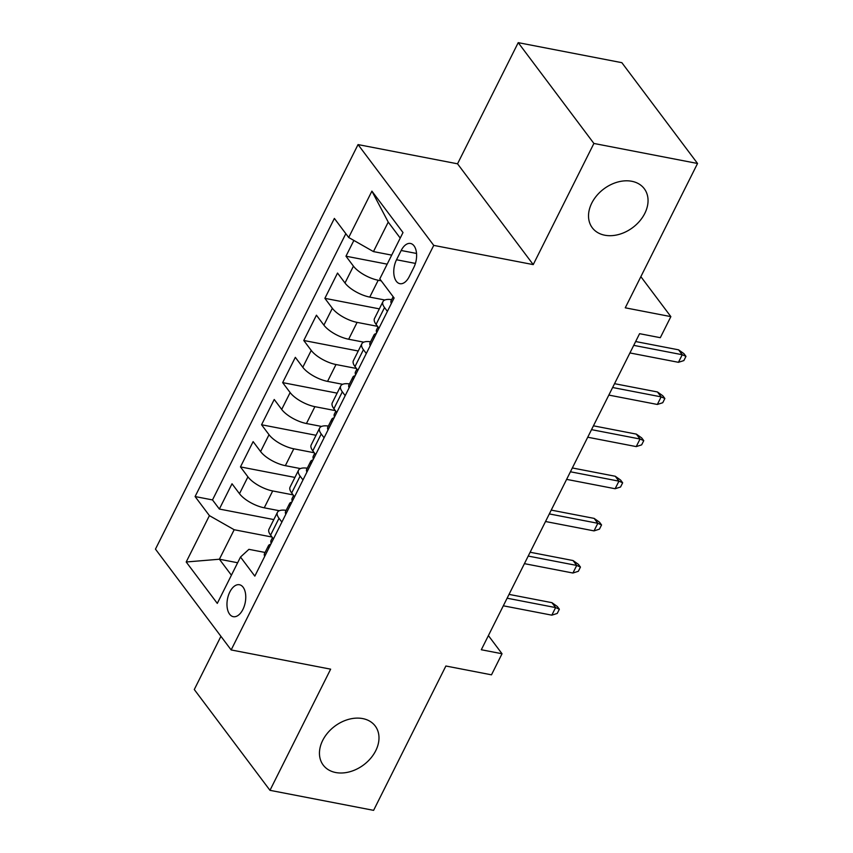 <?xml version="1.0" encoding="UTF-8"?>
<svg xmlns="http://www.w3.org/2000/svg" width="853" height="853" viewBox="0 0 853 853"><rect width="100%" height="100%" fill="white"/><g stroke="black" fill="none" stroke-linecap="round" stroke-linejoin="round"><path stroke-width="1.28" d="M362.728 718.589A32.521 24.129 -36.9 0 1 375.235 726.031A32.521 24.129 -36.9 0 1 370.66 758.317A32.521 24.129 -36.9 0 1 335.719 772.53A32.521 24.129 -36.9 0 1 323.212 765.077A32.521 24.129 -36.9 0 1 327.776 732.791A32.521 24.129 -36.9 0 1 362.728 718.589M631.796 181.284A32.521 24.129 -36.9 0 1 644.292 188.726A32.521 24.129 -36.9 0 1 639.729 221.012A32.521 24.129 -36.9 0 1 604.777 235.215A32.521 24.129 -36.9 0 1 592.281 227.772A32.521 24.129 -36.9 0 1 596.844 195.486A32.521 24.129 -36.9 0 1 631.796 181.284M242.913 609.426A16.26 9.052 -79.1 0 0 239.458 584.742A16.26 9.052 -79.1 0 0 229.82 591.993A16.26 9.052 -79.1 0 0 233.285 616.676A16.26 9.052 -79.1 0 0 242.913 609.426M220.927 636.327L194.281 689.523L269.974 790.326L373.603 810.35L445.884 666.012L491.488 674.83L502.033 653.75L488.396 635.592M358.047 144.583L155.459 549.14L231.152 649.943L433.74 245.387L358.047 144.583L457.539 163.808L533.232 264.611L593.901 143.453L518.219 42.65L457.539 163.808M518.219 42.65L621.848 62.674L697.541 163.477L625.26 307.816L670.863 316.623L640.859 276.66M593.901 143.453L697.541 163.477M353.867 240.439L345.977 256.199L387.166 264.153M384.852 300.011L369.765 297.1A20.323 7.602 -153.4 0 1 344.996 283.004L337.532 273.056L324.876 298.337L379.329 308.861M363.751 342.16L348.664 339.238A20.323 7.602 26.6 0 1 323.895 325.142L316.431 315.194L303.775 340.486L358.228 350.999M342.639 384.298L327.563 381.387A20.323 7.602 26.6 0 1 302.794 367.28L295.33 357.343L282.663 382.624L337.127 393.148M321.538 426.436L306.451 423.525A20.323 7.602 26.6 0 1 281.693 409.429L274.229 399.481L261.562 424.762L316.026 435.286M300.437 468.585L285.35 465.663A20.323 7.602 26.6 0 1 260.591 451.568L253.128 441.619L240.461 466.911L294.925 477.424M670.863 316.623L660.307 337.692L639.579 333.683L481.305 649.751L502.033 653.75M401.177 250.494L396.528 259.76A15.749 8.765 -79.1 0 0 399.886 283.676A15.749 8.765 -79.1 0 0 409.216 276.66L413.854 267.384A15.749 8.765 -79.1 0 0 410.506 243.468A15.749 8.765 -79.1 0 0 401.177 250.494L416.541 253.458M265.07 552.467L248.905 549.343L240.503 557.041L254.823 576.116L394.107 297.974L379.788 278.91L403 232.549L371.908 191.136L348.696 237.497L334.376 218.421L195.092 496.553L209.411 515.628L234.18 529.734L219.402 559.227L231.408 575.21M240.503 557.041L217.291 603.391L186.199 561.988L209.411 515.628M293.123 494.9L272.693 490.955A20.323 7.602 -153.4 0 1 247.924 476.848L240.461 466.911M279.336 510.723L264.249 507.812L272.693 490.955M314.224 452.762L293.795 448.806A20.323 7.602 -153.4 0 1 269.026 434.71L261.562 424.762M335.336 410.613L314.896 406.668A20.323 7.602 -153.4 0 1 290.137 392.572L282.663 382.624M356.437 368.475L335.997 364.53A20.323 7.602 -153.4 0 1 311.238 350.423L303.775 340.486M377.538 326.336L357.108 322.381A20.323 7.602 -153.4 0 1 332.339 308.285L324.876 298.337M381.227 280.829L378.21 280.242A20.323 7.602 -153.4 0 1 353.441 266.147L345.977 256.199M345.828 233.679L212.504 499.922L219.36 509.049L273.813 519.573M264.249 507.812A20.323 7.602 26.6 0 1 239.49 493.706L232.016 483.768L219.36 509.049M378.956 328.224L376.088 324.407A20.323 7.602 -153.4 0 1 374.499 318.51L382.944 301.653A20.323 7.602 -153.4 0 1 391.676 299.648M387.401 311.366L384.532 307.549A20.323 7.602 -153.4 0 1 382.944 301.653M366.3 353.505L363.431 349.698A20.323 7.602 -153.4 0 1 361.843 343.802A20.323 7.602 -153.4 0 1 370.575 341.786M361.843 343.802L353.398 360.659A20.323 7.602 26.6 0 0 354.987 366.555L357.855 370.362M345.188 395.653L342.33 391.836A20.323 7.602 -153.4 0 1 340.731 385.94A20.323 7.602 -153.4 0 1 349.474 383.925M340.731 385.94L332.297 402.797A20.323 7.602 26.6 0 0 333.886 408.694L336.754 412.511M324.087 437.792L321.229 433.974A20.323 7.602 -153.4 0 1 319.63 428.078A20.323 7.602 -153.4 0 1 328.373 426.073M319.63 428.078L311.196 444.935A20.323 7.602 26.6 0 0 312.784 450.832L315.653 454.649M302.986 479.93L300.117 476.123A20.323 7.602 -153.4 0 1 298.529 470.227A20.323 7.602 -153.4 0 1 307.261 468.212M298.529 470.227L290.084 487.084A20.323 7.602 26.6 0 0 291.683 492.981L294.541 496.787M281.885 522.079L279.016 518.261A20.323 7.602 -153.4 0 1 277.428 512.365A20.323 7.602 -153.4 0 1 286.16 510.35M277.428 512.365L268.983 529.223A20.323 7.602 26.6 0 0 270.582 535.119L273.44 538.936M400.228 238.083L388.232 222.1L373.454 251.592L348.696 237.497M391.698 255.122L373.454 251.592M533.232 264.611L433.74 245.387M269.974 790.326L330.644 669.168L231.152 649.943M237.646 562.756L219.402 559.227L186.199 561.988M272.022 537.038L234.18 529.734M212.504 499.922L195.092 496.553M388.232 222.1L371.908 191.136M391.346 303.476A13.467 5.033 -153.4 0 1 391.09 300.821L393.148 296.705M633.736 345.358L682.24 354.731L678.561 349.826L683.925 353.643L685.972 356.373L682.24 354.731L678.444 362.312L629.94 352.95M678.561 349.826L635.656 341.541M685.972 356.373L683.861 360.584L678.444 362.312M370.245 345.614A13.467 5.033 -153.4 0 1 369.978 342.97L373.998 334.962A13.467 5.033 26.6 0 0 373.923 336.786L374.456 337.202M376.269 333.587L376.258 333.587A13.467 5.033 26.6 0 0 373.998 334.962M376.589 332.958L376.461 331.732A13.467 5.033 -153.4 0 1 376.525 329.908L378.007 326.955M612.635 387.507L661.139 396.869L657.46 391.964L662.824 395.781L664.86 398.511L661.139 396.869L657.343 404.461L608.839 395.088M657.46 391.964L614.544 383.679M664.86 398.511L662.749 402.723L657.343 404.461M349.144 387.763A13.467 5.033 -153.4 0 1 348.877 385.108L352.886 377.101A13.467 5.033 26.6 0 0 352.822 378.924L353.355 379.35M355.168 375.725L355.157 375.725A13.467 5.033 26.6 0 0 352.886 377.101M355.477 375.107L355.349 373.87A13.467 5.033 -153.4 0 1 355.424 372.047L356.895 369.093M591.534 429.645L640.038 439.018L636.349 434.113L641.712 437.93L643.759 440.649L640.038 439.018L636.231 446.599L587.728 437.226M636.349 434.113L593.443 425.818M643.759 440.649L641.648 444.861L636.231 446.599M328.042 429.901A13.467 5.033 -153.4 0 1 327.776 427.246L331.785 419.239A13.467 5.033 26.6 0 0 331.721 421.073L332.254 421.489M334.067 417.863L334.056 417.874A13.467 5.033 26.6 0 0 331.785 419.239M334.376 417.245L334.248 416.019A13.467 5.033 -153.4 0 1 334.323 414.185L335.794 411.242M570.433 471.784L618.937 481.156L615.248 476.251L620.611 480.068L622.658 482.798L618.937 481.156L615.13 488.737L566.627 479.375M615.248 476.251L572.342 467.966M622.658 482.798L620.547 487.01L615.13 488.737M306.941 472.04A13.467 5.033 -153.4 0 1 306.675 469.395L310.684 461.388A13.467 5.033 26.6 0 0 310.62 463.211L311.153 463.627M312.966 460.012L312.944 460.012A13.467 5.033 26.6 0 0 310.684 461.388M313.275 459.383L313.147 458.157A13.467 5.033 -153.4 0 1 313.222 456.323L314.693 453.38M549.321 513.922L597.825 523.294L594.146 518.389L599.51 522.207L601.557 524.936L597.825 523.294L594.029 530.886L545.525 521.514M594.146 518.389L551.241 510.105M601.557 524.936L599.446 529.148L594.029 530.886M285.83 514.188A13.467 5.033 -153.4 0 1 285.574 511.533L289.583 503.526A13.467 5.033 26.6 0 0 289.508 505.349L290.052 505.776M291.865 502.15L291.843 502.15A13.467 5.033 26.6 0 0 289.583 503.526M292.174 501.521L292.046 500.295A13.467 5.033 -153.4 0 1 292.11 498.472L293.592 495.518M528.22 556.071L576.724 565.443L573.045 560.538L578.409 564.355L580.456 567.074L576.724 565.443L572.928 573.024L524.424 563.652M573.045 560.538L530.139 552.243M580.456 567.074L578.345 571.286L572.928 573.024M264.729 556.327A13.467 5.033 -153.4 0 1 264.473 553.672L268.482 545.664A13.467 5.033 26.6 0 0 268.407 547.498L268.94 547.914M270.753 544.289L270.742 544.299A13.467 5.033 26.6 0 0 268.482 545.664M271.073 543.67L270.945 542.433A13.467 5.033 -153.4 0 1 271.009 540.61L272.491 537.667M507.119 598.209L555.623 607.581L551.944 602.676L557.308 606.494L559.355 609.213L555.623 607.581L551.827 615.162L503.323 605.801M551.944 602.676L509.038 594.392M559.355 609.213L557.244 613.435L551.827 615.162M285.35 465.663L293.795 448.806M306.451 423.525L314.896 406.668M327.563 381.387L335.997 364.53M348.664 339.238L357.108 322.381M369.765 297.1L378.21 280.242M344.996 283.004L353.441 266.147M239.49 493.706L247.924 476.848M260.591 451.568L269.026 434.71M281.693 409.429L290.137 392.572M302.794 367.28L311.238 350.423M323.895 325.142L332.339 308.285M376.088 324.407L384.532 307.549M354.987 366.555L363.431 349.698M333.886 408.694L342.33 391.836M312.784 450.832L321.229 433.974M291.683 492.981L300.117 476.123M270.582 535.119L279.016 518.261M415.422 263.417L396.528 259.76M374.606 336.914L373.923 336.786M353.505 379.063L352.822 378.924M332.393 421.201L331.721 421.073M311.292 463.339L310.62 463.211M290.191 505.488L289.508 505.349M269.09 547.626L268.407 547.498"/></g></svg>
